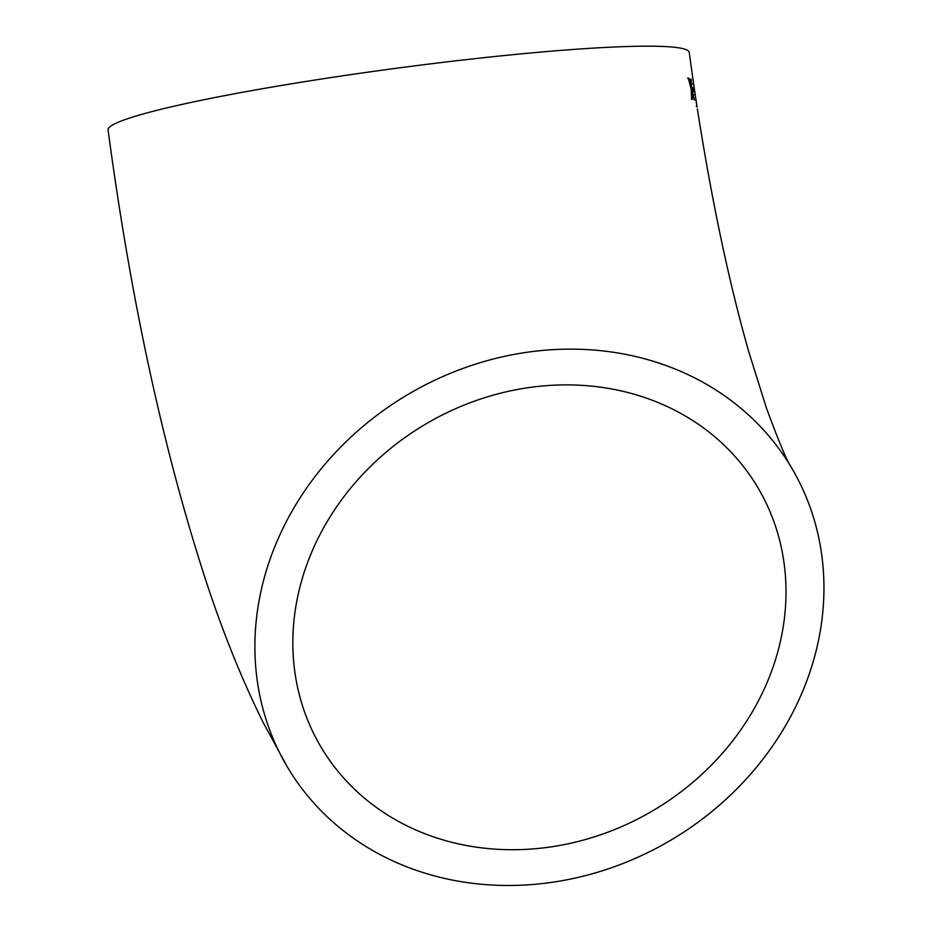 <?xml version="1.0" encoding="UTF-8"?>
<svg xmlns="http://www.w3.org/2000/svg" width="932" height="932" viewBox="0 0 932 932"><rect width="100%" height="100%" fill="white"/><g stroke="black" fill="none" stroke-linecap="round" stroke-linejoin="round"><path stroke-width="1.4" d="M823.923 584.306A293.149 258.723 149.2 0 0 791.268 467.293A293.149 258.723 149.2 0 0 407.016 395.028A293.149 258.723 149.2 0 0 287.569 767.327A293.149 258.723 149.2 0 0 609.505 868.426A293.149 258.723 149.2 0 0 823.923 584.306M694.107 87.398L689.214 52.367A293.149 22.974 172.4 0 0 395.611 68.362A293.149 22.974 172.4 0 0 108.077 129.898C130.934 300.873 163.752 451.787 206.555 582.628C223.156 633.014 241.959 679.51 262.964 722.114L287.569 767.327M689.063 78.3L688.27 78.078L691.148 88.983L691.637 99.118L692.394 99.34L691.998 92.338L694.422 100.167L691.812 89.216L691.16 79.104L690.985 85.861L689.063 78.3L687.583 78.195M693.676 88.424L692.674 87.736L693.198 91.056L694.189 91.755L693.676 88.424L691.987 87.841M693.606 83.868L696.915 106.085M542.808 847.957A254.063 224.228 149.2 0 0 757.693 487.296A254.063 224.228 149.2 0 0 424.666 424.666A254.063 224.228 149.2 0 0 321.156 747.324A254.063 224.228 149.2 0 0 542.808 847.957M692.872 83.764L693.571 83.659M696.926 106.318L693.501 83.729L696.926 106.318L696.227 106.423M692.814 83.822L693.501 83.729M693.49 91.86L692.977 88.528M691.707 99.468L691.311 92.454L691.998 92.338M691.859 92.361L691.171 89.53M691.125 89.332L691.812 89.216M691.09 88.773L690.903 85.872M690.461 79.22L691.16 79.104M690.297 85.977L690.985 85.861M688.608 79.348L688.375 78.416M694.27 94.726L694.969 94.621M691.428 94.4L692.115 94.272M689.995 84.789L690.682 84.672M791.268 467.293C787.167 461.585 778.849 441.71 766.314 407.703L748.757 351.725C729.092 282.792 711.955 201.86 697.369 108.962M697.078 107.064L694.503 89.996"/></g></svg>
